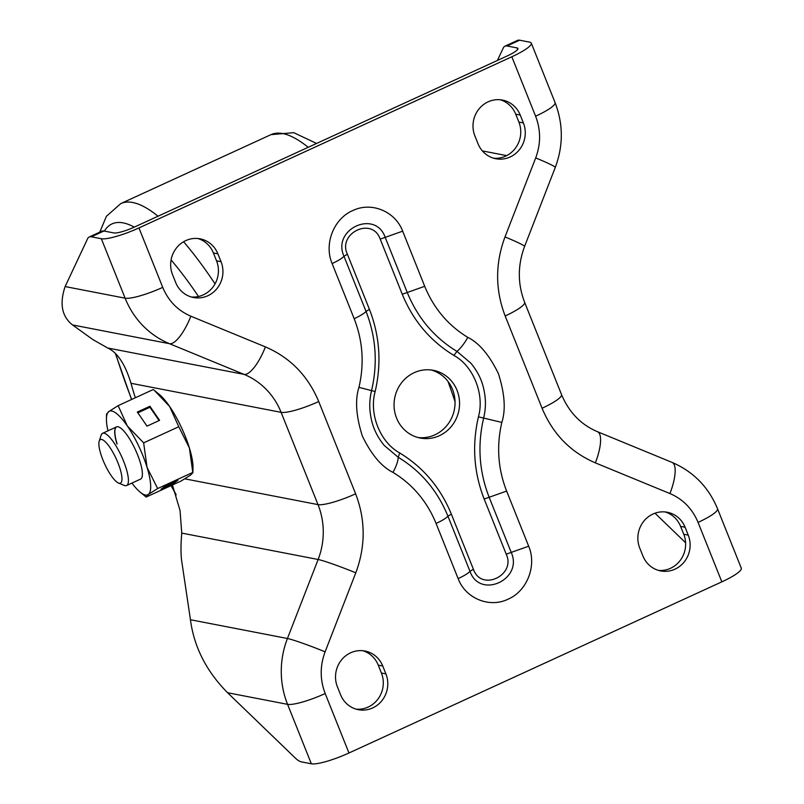 <?xml version="1.0" encoding="UTF-8"?>
<svg xmlns="http://www.w3.org/2000/svg" width="804" height="804" viewBox="0 0 804 804"><rect width="100%" height="100%" fill="white"/><g stroke="black" fill="none" stroke-linecap="round" stroke-linejoin="round"><path stroke-width="1.21" d="M457.034 390.312A34.492 32.693 -79 0 1 452.089 425.527A34.492 32.693 -79 0 1 420.241 438.049A34.492 32.693 -79 0 1 396.563 418.06A34.492 32.693 -79 0 1 401.508 382.845A34.492 32.693 -79 0 1 433.346 370.322A34.492 32.693 -79 0 1 457.034 390.312M418.01 437.527A34.492 32.693 101 0 0 448.3 423.698A34.492 32.693 101 0 0 452.531 389.437A34.492 32.693 101 0 0 431.085 369.971M385.91 673.893A25.869 24.512 -79 0 1 382.201 700.304A25.869 24.512 -79 0 1 358.323 709.691A25.869 24.512 -79 0 1 340.554 694.706L337.409 686.827A25.869 24.512 -79 0 1 341.117 660.416A25.869 24.512 -79 0 1 364.996 651.029A25.869 24.512 -79 0 1 382.754 666.014L385.91 673.893L381.408 673.018L378.262 665.139A25.869 24.512 101 0 0 362.725 650.697M642.899 555.936L639.743 548.057A25.869 24.512 -79 0 1 643.451 521.645A25.869 24.512 -79 0 1 667.33 512.259A25.869 24.512 -79 0 1 685.098 527.243L688.244 535.122A25.869 24.512 -79 0 1 684.536 561.534A25.869 24.512 -79 0 1 660.657 570.92A25.869 24.512 -79 0 1 642.899 555.936M474.883 135.876A25.869 24.512 -79 0 1 478.591 109.465A25.869 24.512 -79 0 1 502.47 100.078A25.869 24.512 -79 0 1 520.238 115.062L523.384 122.942A25.869 24.512 -79 0 1 519.675 149.353A25.869 24.512 -79 0 1 495.797 158.74A25.869 24.512 -79 0 1 478.038 143.755L474.883 135.876M217.894 253.833L221.05 261.702A25.869 24.512 -79 0 1 217.341 288.123A25.869 24.512 -79 0 1 193.462 297.51A25.869 24.512 -79 0 1 175.694 282.526L172.548 274.646A25.869 24.512 -79 0 1 176.257 248.235A25.869 24.512 -79 0 1 200.136 238.838A25.869 24.512 -79 0 1 217.894 253.833L213.402 252.958A25.869 24.512 101 0 0 197.864 238.517M332.122 263.551C323.781 244.195 333.62 218.738 352.685 210.608C371.327 201.432 395.327 211.341 402.663 231.17L424.713 286.304C433.748 308.334 448.119 325.369 467.827 337.389C479.174 342.986 489.375 355.077 498.43 373.679C504.741 393.588 505.877 409.829 501.837 422.412C496.359 445.989 497.957 468.883 506.62 491.083L528.67 546.217C537.012 565.574 527.173 591.03 508.108 599.161C489.465 608.337 465.466 598.417 458.129 578.599L436.08 523.454C427.045 501.425 412.673 484.4 392.965 472.38C381.619 466.782 371.418 454.682 362.363 436.09C356.051 416.181 354.916 399.93 358.956 387.357C364.423 363.78 362.835 340.886 354.172 318.685L332.122 263.551C338.243 260.697 342.192 258.275 343.981 256.275C331.63 229.16 375.398 209.07 385.196 237.361L402.663 231.17M511.826 56.772L138.951 227.924A31.617 5.658 158.2 0 1 101.334 238.728L91.334 236.788L103.927 231.009L113.927 232.939A17.246 3.085 -21.8 0 0 134.449 227.05L507.334 55.898A17.246 3.085 -21.8 0 0 517.947 48.451A17.246 3.085 -21.8 0 0 517.052 47.918L507.043 45.979L519.645 40.2L529.645 42.14A31.617 5.658 158.2 0 1 531.283 43.114A31.617 5.658 158.2 0 1 511.826 56.772L535.605 116.218A31.617 5.658 -21.8 0 0 555.061 102.57L531.283 43.114M138.951 227.924L162.73 287.37C168.408 300.957 177.784 310.575 190.849 316.203L265.421 346.896C290.194 357.569 307.962 375.78 318.726 401.538L355.629 493.807C365.609 519.917 365.669 546.258 355.79 572.83L325.097 651.833A31.617 1.899 -158.8 0 0 287.43 638.497L190.447 619.733C193.985 646.888 206.367 671.229 227.582 692.736L295.168 757.911A40.24 10.613 65.3 0 0 301.349 761.86L311.349 763.8A31.617 5.658 -21.8 0 0 348.966 752.996L721.841 581.845A31.617 5.658 -21.8 0 0 741.298 568.187L717.52 508.741A31.617 5.658 -21.8 0 1 698.063 522.399C692.385 508.801 683.008 499.194 669.943 493.555L595.362 462.873C570.599 452.2 552.83 433.989 542.067 408.231L505.163 315.962C495.184 289.852 495.123 263.511 505.002 236.939L535.695 157.926C540.901 143.906 540.881 130.007 535.605 116.218M356.092 709.148A25.869 24.512 101 0 0 381.408 673.018M685.098 527.243L680.596 526.379A25.869 24.512 101 0 0 665.059 511.937M658.426 570.378A25.869 24.512 101 0 0 683.752 534.248L688.244 535.122M520.238 115.062L515.736 114.188A25.869 24.512 101 0 0 500.199 99.746M493.566 158.197A25.869 24.512 101 0 0 518.881 122.067L523.384 122.942M191.231 296.957A25.869 24.512 101 0 0 216.547 260.838L221.05 261.702M399.729 452.964L398.231 457.275L384.352 445.557C380.101 440.441 376.744 434.914 374.292 428.974C371.971 423.256 370.513 416.844 369.93 409.738C369.448 403.588 369.991 397.206 371.559 390.603C377.88 363.408 376.031 337.017 366.041 311.419L343.981 256.275L347.378 254.205L369.428 309.339C379.779 335.911 381.689 363.307 375.156 391.528C368.815 414.311 380.342 442.421 399.729 452.964C423.316 467.365 440.512 487.747 451.325 514.108L447.939 516.188C437.537 490.772 420.964 471.134 398.231 457.275C398.05 461.194 396.302 466.219 392.965 472.38M528.67 546.217L511.213 552.408C523.565 579.523 479.797 599.613 469.988 571.322L447.939 516.188C446.15 518.178 442.19 520.61 436.08 523.454M453.858 355.408L456.963 351.398L470.832 363.127C475.094 368.242 478.44 373.77 480.903 379.709C483.224 385.428 484.671 391.839 485.264 398.945C485.747 405.095 485.204 411.467 483.636 418.08C477.315 445.275 479.154 471.667 489.154 497.264L511.213 552.408L506.218 554.177L484.169 499.033C473.807 472.461 471.898 445.064 478.44 416.844C484.772 394.06 473.254 365.951 453.858 355.408C430.281 341.007 413.075 320.625 402.261 294.264L407.256 292.495C417.658 317.912 434.23 337.539 456.963 351.398C460.742 348.192 464.36 343.519 467.827 337.389M680.596 526.379L683.752 534.248M515.736 114.188L518.881 122.067M213.402 252.958L216.547 260.838M424.713 286.304L407.256 292.495L385.196 237.361L380.212 239.13C372.312 216.256 337.358 233.21 347.378 254.205M451.325 514.108L473.385 569.242C481.284 592.116 516.238 575.161 506.218 554.177M497.415 60.451L503.264 48.009A40.24 10.613 65.3 0 1 504.962 46.17L517.555 40.391A40.24 10.613 65.3 0 1 519.645 40.2M685.601 542.73L654.989 513.203M190.447 619.733L181.875 562.187C180.739 555.072 180.699 545.373 181.754 533.102L180.046 510.54L172.438 484.993M135.343 397.759A143.705 37.919 65.3 0 1 131.002 383.297C125.173 364.212 117.414 352.453 107.716 348.011L92.832 339.559L72.531 324.937L169.523 343.71L244.094 374.393A71.847 68.099 -79 0 1 281.109 412.341L318.012 504.61A71.847 68.099 -79 0 1 318.133 559.494L287.43 638.497A86.219 81.717 101 0 0 287.571 704.344L311.349 763.8M162.73 287.37A31.617 5.658 158.2 0 1 125.112 298.173L65.124 286.566C59.375 303.721 61.848 316.515 72.531 324.937M65.124 286.566L87.546 238.818A40.24 10.613 65.3 0 1 89.244 236.979A40.24 10.613 65.3 0 1 91.334 236.788M504.962 46.17A40.24 10.613 65.3 0 1 507.043 45.979M89.244 236.979L101.847 231.19A40.24 10.613 65.3 0 1 103.927 231.009M117.927 462.782A23.979 6.331 65.3 0 1 118.459 483.013A23.979 6.331 65.3 0 1 102.902 459.878A23.979 6.331 65.3 0 1 99.224 441.084A23.979 6.331 65.3 0 1 117.927 462.782M99.224 441.084L101.173 435.155A28.743 7.588 65.3 0 1 102.6 433.296A28.743 7.588 65.3 0 1 123.585 461.154A28.743 7.588 65.3 0 1 126.58 485.536A28.743 7.588 65.3 0 1 124.228 485.405L118.459 483.013M116.992 444.039A28.743 7.588 65.3 0 1 116.57 426.884A28.743 7.588 65.3 0 1 140.117 461.978A28.743 7.588 65.3 0 1 140.539 479.124L126.58 485.536M107.957 430.833A45.989 12.13 65.3 0 1 106.44 418.603A45.989 12.13 65.3 0 1 108.791 411.558A45.989 12.13 65.3 0 1 127.293 425.909A45.989 12.13 65.3 0 1 147.052 467.355A45.989 12.13 65.3 0 1 148.318 494.45A45.989 12.13 65.3 0 1 140.218 492.209A45.989 12.13 65.3 0 1 131.936 483.073M140.218 492.209L146.167 497.053L181.292 480.933L190.648 475.023L192.88 472.692L193 467.978A45.989 12.13 -114.7 0 0 189.382 447.928A45.989 12.13 -114.7 0 0 169.624 406.482A45.989 12.13 -114.7 0 0 159.212 394.372L153.262 389.528L118.138 405.648L108.791 411.558L106.651 414.15M137.323 412.04L146.991 426.13L159.584 420.351L149.926 406.251L137.323 412.04M146.167 497.053L148.318 494.45L157.664 488.551L147.052 467.355L143.645 442.853L178.779 426.733L169.624 406.482L154.378 390.422M143.645 442.853L127.293 425.909L118.138 405.648M165.363 486.018L161.001 489.244L173.604 483.455L177.955 480.239L165.363 486.018M157.664 488.551L192.789 472.43L189.382 447.928L178.779 426.733M117.123 443.979A28.743 7.588 65.3 0 1 116.63 426.854M159.091 420.572L149.966 407.266L137.866 412.824M149.966 407.266L149.926 406.251M173.121 482.46L173.604 483.455M325.097 651.833C319.881 665.863 319.912 679.762 325.188 693.54L348.966 752.996M721.841 581.845L698.063 522.399M382.754 666.014L378.262 665.139M354.172 318.685C360.303 315.831 364.262 313.409 366.041 311.419L369.428 309.339M358.956 387.357L375.156 391.528M458.129 578.599C464.26 575.744 468.209 573.312 469.988 571.322L473.385 569.242M506.62 491.083L484.169 499.033M501.837 422.412L478.44 416.844M535.695 157.926A31.617 1.899 21.2 0 1 555.262 167.463C563.383 145.735 563.323 124.097 555.061 102.57M505.002 236.939A31.617 1.899 21.2 0 1 524.57 246.466L555.262 167.463M505.163 315.962A31.617 5.658 -21.8 0 0 524.62 302.304C517.585 283.993 517.565 265.38 524.57 246.466M542.067 408.231A31.617 5.658 -21.8 0 0 561.524 394.573L524.62 302.304M595.362 462.873A31.617 9.899 -67.6 0 0 597.503 431.718C581.011 424.733 569.021 412.351 561.524 394.573M669.943 493.555A31.617 9.899 -67.6 0 0 672.074 462.411L597.503 431.718M325.188 693.54A31.617 5.658 158.2 0 1 287.571 704.344L227.582 692.736M355.79 572.83A31.617 1.899 -158.8 0 0 318.133 559.494L181.754 533.102M355.629 493.807A31.617 5.658 158.2 0 1 318.012 504.61L184.799 478.832M318.726 401.538A31.617 5.658 158.2 0 1 281.109 412.341L131.002 383.297M265.421 346.896A31.617 9.899 112.4 0 1 244.094 374.393L107.716 348.011M190.849 316.203A31.617 9.899 112.4 0 1 169.523 343.71A86.219 81.717 101 0 1 125.112 298.173L101.334 238.728M402.261 294.264L380.212 239.13M517.052 47.918L517.665 49.456M506.661 155.614L482.38 150.911M198.508 296.495A215.12 56.762 -114.7 0 0 171.081 259.963M183.603 241.733A229.924 60.672 65.3 0 1 215.05 283.872M455.044 401.719A229.924 60.672 -114.7 0 0 447.999 381.448M134.278 227.12A215.12 56.762 -114.7 0 0 104.369 231.09M115.836 354.192A215.12 56.762 -114.7 0 0 131.695 399.427M171.222 485.556A215.12 56.762 -114.7 0 0 175.885 494.158M308.183 147.303A229.924 60.672 -114.7 0 0 270.978 134.65L120.831 203.563A229.924 60.672 65.3 0 1 158.046 216.216M672.074 462.411C693.36 471.596 708.515 487.043 717.52 508.741M270.978 134.65L293.721 132.66L316.575 143.454M176.146 494.962L171.091 485.616M131.554 399.498L115.525 353.881M99.776 232.135L106.429 216.266L120.831 203.563M102.6 433.296L116.57 426.884M106.44 418.603L106.56 413.889"/></g></svg>
